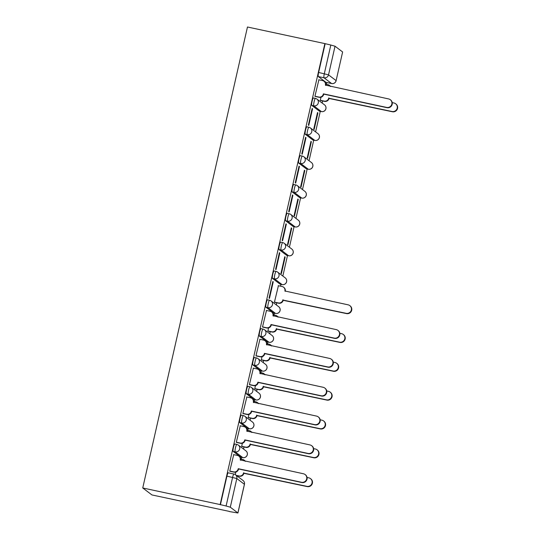 <?xml version="1.0" encoding="UTF-8"?>
<svg xmlns="http://www.w3.org/2000/svg" width="540" height="540" viewBox="0 0 540 540"><rect width="100%" height="100%" fill="white"/><g stroke="black" fill="none" stroke-linecap="round" stroke-linejoin="round"><path stroke-width="0.81" d="M234.846 444.008A3.8 0.614 102.1 0 0 234.806 443.988A3.8 0.614 102.1 0 0 233.469 447.296A3.8 0.614 102.1 0 0 233.165 451.4L235.184 451.832A3.8 0.614 -77.9 0 1 235.487 447.728A3.8 0.614 -77.9 0 1 236.824 444.42A3.8 0.614 -77.9 0 1 236.864 444.44A3.8 3.74 127.2 0 1 239.693 448.922A3.8 3.74 -52.8 0 1 235.184 451.832L242.777 457.583A3.8 3.74 -52.8 0 0 245.909 450.86A3.8 3.8 0 0 1 242.818 457.603A3.8 0.614 -77.9 0 1 242.777 457.583L240.759 457.151L233.165 451.4M241.4 415.172A3.8 0.614 102.1 0 0 241.353 415.152A3.8 0.614 102.1 0 0 240.023 418.46A3.8 0.614 102.1 0 0 239.72 422.564L241.738 422.995A3.8 0.614 -77.9 0 1 242.042 418.892A3.8 0.614 -77.9 0 1 243.371 415.584A3.8 0.614 -77.9 0 1 243.419 415.604A3.8 3.74 127.2 0 1 246.247 420.086A3.8 3.74 -52.8 0 1 241.738 422.995L249.325 428.753A3.8 3.74 -52.8 0 0 252.464 422.024A3.8 3.8 0 0 1 249.372 428.774A3.8 0.614 -77.9 0 1 249.325 428.753L247.306 428.321L239.72 422.564M247.948 386.336A3.8 0.614 102.1 0 0 247.907 386.316A3.8 0.614 102.1 0 0 246.571 389.63A3.8 0.614 102.1 0 0 246.267 393.734L248.285 394.166A3.8 0.614 -77.9 0 1 248.589 390.062A3.8 0.614 -77.9 0 1 249.925 386.748A3.8 0.614 -77.9 0 1 249.966 386.768A3.8 3.74 127.2 0 1 252.794 391.257A3.8 3.74 -52.8 0 1 248.285 394.166L255.879 399.917A3.8 3.74 -52.8 0 0 259.011 393.188A3.8 3.8 0 0 1 255.919 399.938A3.8 0.614 -77.9 0 1 255.879 399.917L253.861 399.485L246.267 393.734M254.502 357.507A3.8 0.614 102.1 0 0 254.455 357.487A3.8 0.614 102.1 0 0 253.125 360.794A3.8 0.614 102.1 0 0 252.821 364.898L254.84 365.33A3.8 0.614 -77.9 0 1 255.143 361.226A3.8 0.614 -77.9 0 1 256.473 357.919A3.8 0.614 -77.9 0 1 256.52 357.939A3.8 3.74 127.2 0 1 259.349 362.421A3.8 3.74 -52.8 0 1 254.84 365.33L262.426 371.081A3.8 3.74 -52.8 0 0 265.565 364.358A3.8 3.8 0 0 1 262.474 371.101A3.8 0.614 -77.9 0 1 262.426 371.081L260.408 370.649L252.821 364.898M261.05 328.671A3.8 0.614 102.1 0 0 261.009 328.651A3.8 0.614 102.1 0 0 259.673 331.958A3.8 0.614 102.1 0 0 259.369 336.062L261.387 336.494A3.8 0.614 -77.9 0 1 261.691 332.39A3.8 0.614 -77.9 0 1 263.027 329.083A3.8 0.614 -77.9 0 1 263.068 329.103A3.8 3.74 127.2 0 1 265.896 333.585A3.8 3.74 -52.8 0 1 261.387 336.494L268.981 342.252A3.8 3.74 -52.8 0 0 272.113 335.522A3.8 3.8 0 0 1 269.021 342.272A3.8 0.614 -77.9 0 1 268.981 342.252L266.963 341.813L259.369 336.062M267.604 299.835A3.8 0.614 102.1 0 0 267.557 299.815A3.8 0.614 102.1 0 0 266.227 303.129A3.8 0.614 102.1 0 0 265.923 307.233L267.941 307.665A3.8 0.614 -77.9 0 1 268.245 303.561A3.8 0.614 -77.9 0 1 269.575 300.247A3.8 0.614 -77.9 0 1 269.622 300.267A3.8 3.74 127.2 0 1 272.45 304.756A3.8 3.74 -52.8 0 1 267.941 307.665L275.528 313.416A3.8 3.74 -52.8 0 0 278.667 306.686A3.8 3.8 0 0 1 275.576 313.436A3.8 0.614 -77.9 0 1 275.528 313.416L273.51 312.984L265.923 307.233M274.151 271.006A3.8 0.614 102.1 0 0 274.111 270.986A3.8 0.614 102.1 0 0 272.774 274.293A3.8 0.614 102.1 0 0 272.471 278.397L274.489 278.829A3.8 0.614 -77.9 0 1 274.793 274.725A3.8 0.614 -77.9 0 1 276.129 271.418A3.8 0.614 -77.9 0 1 276.17 271.438A3.8 3.74 127.2 0 1 278.998 275.92A3.8 3.74 -52.8 0 1 274.489 278.829L282.082 284.58A3.8 3.74 -52.8 0 0 285.215 277.857A3.8 3.8 0 0 1 282.123 284.6A3.8 0.614 -77.9 0 1 282.082 284.58L280.064 284.148L272.471 278.397M280.706 242.17A3.8 0.614 102.1 0 0 280.658 242.15A3.8 0.614 102.1 0 0 279.329 245.457A3.8 0.614 102.1 0 0 279.025 249.561L281.043 249.993A3.8 0.614 -77.9 0 1 281.347 245.889A3.8 0.614 -77.9 0 1 282.676 242.582A3.8 0.614 -77.9 0 1 282.724 242.602A3.8 3.74 127.2 0 1 285.552 247.084A3.8 3.74 -52.8 0 1 281.043 249.993L288.63 255.751A3.8 3.74 -52.8 0 0 291.769 249.021A3.8 3.8 0 0 1 288.677 255.771A3.8 0.614 -77.9 0 1 288.63 255.751L286.612 255.312L279.025 249.561M287.253 213.334A3.8 0.614 102.1 0 0 287.213 213.314A3.8 0.614 102.1 0 0 285.876 216.628A3.8 0.614 102.1 0 0 285.572 220.725L287.591 221.164A3.8 0.614 -77.9 0 1 287.894 217.06A3.8 0.614 -77.9 0 1 289.231 213.746A3.8 0.614 -77.9 0 1 289.271 213.766A3.8 3.74 127.2 0 1 292.1 218.255A3.8 3.74 -52.8 0 1 287.591 221.164L295.184 226.915A3.8 3.74 -52.8 0 0 298.316 220.185A3.8 3.8 0 0 1 295.225 226.935A3.8 0.614 -77.9 0 1 295.184 226.915L293.166 226.483L285.572 220.725M293.807 184.498A3.8 0.614 102.1 0 0 293.76 184.478A3.8 0.614 102.1 0 0 292.43 187.792A3.8 0.614 102.1 0 0 292.127 191.896L294.145 192.328A3.8 0.614 -77.9 0 1 294.449 188.224A3.8 0.614 -77.9 0 1 295.778 184.916A3.8 0.614 -77.9 0 1 295.826 184.937A3.8 3.74 127.2 0 1 298.654 189.419A3.8 3.74 -52.8 0 1 294.145 192.328L301.732 198.079A3.8 3.74 -52.8 0 0 304.871 191.356A3.8 3.8 0 0 1 301.779 198.099A3.8 0.614 -77.9 0 1 301.732 198.079L299.714 197.647L292.127 191.896M300.355 155.669A3.8 0.614 102.1 0 0 300.314 155.648A3.8 0.614 102.1 0 0 298.978 158.956A3.8 0.614 102.1 0 0 298.674 163.06L300.692 163.492A3.8 0.614 -77.9 0 1 300.996 159.388A3.8 0.614 -77.9 0 1 302.332 156.08A3.8 0.614 -77.9 0 1 302.373 156.101A3.8 3.74 127.2 0 1 305.201 160.583A3.8 3.74 -52.8 0 1 300.692 163.492L308.286 169.243A3.8 3.74 -52.8 0 0 311.418 162.52A3.8 3.8 0 0 1 308.327 169.263A3.8 0.614 -77.9 0 1 308.286 169.243L306.268 168.811L298.674 163.06M306.909 126.833A3.8 0.614 102.1 0 0 306.862 126.812A3.8 0.614 102.1 0 0 305.532 130.127A3.8 0.614 102.1 0 0 305.228 134.224L307.247 134.663A3.8 0.614 -77.9 0 1 307.55 130.559A3.8 0.614 -77.9 0 1 308.88 127.244A3.8 0.614 -77.9 0 1 308.927 127.264A3.8 3.74 127.2 0 1 311.756 131.747A3.8 3.74 -52.8 0 1 307.247 134.663L314.834 140.414A3.8 3.74 -52.8 0 0 317.972 133.684A3.8 3.8 0 0 1 314.881 140.434A3.8 0.614 -77.9 0 1 314.834 140.414L312.822 139.982L305.228 134.224M313.457 97.997A3.8 0.614 102.1 0 0 313.416 97.976A3.8 0.614 102.1 0 0 312.079 101.291A3.8 0.614 102.1 0 0 311.776 105.394L313.794 105.827A3.8 0.614 -77.9 0 1 314.098 101.722A3.8 0.614 -77.9 0 1 315.434 98.415A3.8 0.614 -77.9 0 1 315.475 98.435A3.8 3.74 127.2 0 1 318.303 102.917A3.8 3.74 -52.8 0 1 313.794 105.827L321.388 111.578A3.8 3.74 -52.8 0 0 324.52 104.855A3.8 3.8 0 0 1 321.428 111.598A3.8 0.614 -77.9 0 1 321.388 111.578L319.37 111.145L311.776 105.394M326.012 82.33A3.8 0.614 -77.9 0 1 325.964 82.33A3.8 0.614 -77.9 0 1 325.924 82.309L331.607 83.531L324.014 77.78A3.8 0.614 -77.9 0 1 324.317 73.676L330.824 45.029L324.871 43.605L220.144 504.576L142.742 487.971L151.942 494.944L229.379 511.407M237.377 476.192L237.465 475.801M241.245 459.175L241.657 457.353M243.54 449.064L244.013 446.971M247.793 430.339L248.204 428.524M250.094 420.228L250.567 418.136M254.347 401.504L254.759 399.688M256.642 391.392L257.114 389.3M260.894 372.674L261.306 370.852M263.196 362.563L263.668 360.47M267.449 343.838L267.86 342.023M269.744 333.727L270.216 331.634M273.996 315.002L274.408 313.187M276.298 304.891L276.77 302.798M280.55 286.173L280.962 284.351M282.845 276.055L287.51 255.521M289.4 247.226L294.064 226.685M295.947 218.39L300.611 197.849M302.501 189.554L307.166 169.02M309.049 160.724L313.713 140.184M315.603 131.888L320.267 111.348M322.151 103.052L322.623 100.967M326.403 84.335L326.815 82.512M324.871 43.605L247.469 27L142.742 487.971M229.345 511.549L237.931 513L230.303 507.195L226.098 506L232.605 477.346A3.8 0.614 -77.9 0 1 233.941 474.039A3.8 0.614 -77.9 0 1 233.982 474.059A3.8 3.74 -52.8 0 1 235.44 474.728A3.8 3.8 0 0 0 233.941 474.039L228.251 472.817A3.8 0.614 -77.9 0 1 228.299 472.838M220.144 504.576L226.098 506M325.924 82.309L318.33 76.559L324.014 77.78A3.8 3.74 127.2 0 0 328.523 74.871L336.116 80.622L342.623 51.975L335.029 46.217L328.523 74.871L318.634 72.455A3.8 0.614 102.1 0 0 318.33 76.559M342.623 51.975L336.116 80.622A3.8 3.74 127.2 0 1 331.607 83.531A3.8 0.614 -77.9 0 0 331.648 83.552A3.8 3.8 0 0 0 336.15 80.676M330.824 45.029L335.029 46.217M318.897 79.805L314.915 96.289L315.34 96.485M320.99 97.241L320.281 100.352L320.706 100.555M317.912 112.86L317.507 112.55L313.726 129.188L314.132 129.492L317.912 112.86L317.459 112.759M312.545 108.79L312.147 108.486L308.367 125.125L308.765 125.428L312.545 108.79L312.1 108.695M311.364 141.689L310.959 141.386L307.179 158.024L307.584 158.328L311.364 141.689L310.912 141.595M305.998 137.626L305.593 137.322L301.813 153.954L302.218 154.258L305.998 137.626L305.546 137.531M304.81 170.525L304.405 170.222L300.625 186.853L301.03 187.157L304.81 170.525L304.358 170.431M299.444 166.462L299.045 166.151L295.265 182.79L295.663 183.094L299.444 166.462L298.998 166.361M298.262 199.361L297.857 199.051L294.077 215.69L294.482 215.993L298.262 199.361L297.81 199.26M292.896 195.291L292.491 194.987L288.711 211.626L289.116 211.93L292.896 195.291L292.444 195.197M291.708 228.191L291.303 227.887L287.523 244.526L287.928 244.829L291.708 228.191L291.256 228.096M286.342 224.127L285.944 223.823L282.163 240.455L282.562 240.759L286.342 224.127L285.896 224.032M285.154 257.026L284.756 256.723L280.976 273.355L281.381 273.659L285.154 257.026L284.708 256.932M279.794 252.963L279.389 252.659L275.609 269.291L276.014 269.595L279.794 252.963L279.342 252.862M278.411 285.714L274.421 302.191L274.853 302.387M273.24 281.792L272.842 281.488L269.062 298.127L269.46 298.431L273.24 281.792L272.795 281.698M266.49 310.48L262.507 326.957L262.933 327.159M268.582 327.915L267.874 331.027L268.299 331.223M259.943 339.316L255.96 355.793L256.385 355.988M262.028 356.744L261.32 359.856L261.752 360.058M253.388 368.145L249.406 384.629L249.831 384.824M255.481 385.58L254.772 388.692L255.197 388.888M246.841 396.981L242.858 413.458L243.284 413.66M248.927 414.416L248.218 417.528L248.65 417.724M240.287 425.817L236.304 442.294L236.729 442.49M242.379 443.245L241.67 446.357L242.096 446.56M233.739 454.646L229.757 471.13L230.182 471.326M220.408 504.779L226.922 476.132A3.8 0.614 -77.9 0 1 228.251 472.817M325.141 43.808L318.634 72.455M235.825 472.082L235.258 474.593M314.935 96.208L318.816 97.045A3.8 3.74 -52.8 0 0 323.325 94.129L323.669 94.399A3.8 3.74 127.2 0 1 319.167 97.308L315.11 96.437M323.386 93.852L386.667 107.426A4.374 4.3 -52.8 0 0 390.272 99.691A4.374 4.3 -52.8 0 0 388.598 98.928L325.384 85.077A3.8 3.74 -52.8 0 0 324.007 81.257L324.358 81.52A3.8 3.74 127.2 0 1 325.728 85.34L325.708 85.435M390.272 99.691L390.623 99.961A4.374 4.3 127.2 0 1 387.011 107.689L323.737 94.122M324.007 81.257A3.8 3.74 -52.8 0 0 322.556 80.595L318.674 79.758M320.301 100.278L324.182 101.108A3.8 3.74 -52.8 0 0 328.691 98.199L392.026 111.497A4.374 4.3 -52.8 0 0 395.638 103.761A4.374 4.3 -52.8 0 0 393.964 102.992L392.243 102.62M330.345 86.434A3.8 3.74 -52.8 0 0 327.915 84.659L325.816 84.206M329.373 85.327L329.724 85.59A3.8 3.74 127.2 0 1 330.561 86.474M395.638 103.761L395.982 104.024A4.374 4.3 127.2 0 1 392.377 111.76L329.036 98.462A3.8 3.74 127.2 0 1 324.526 101.372L324.182 101.108M320.476 100.501L324.526 101.372M329.103 98.186L328.752 97.922M262.528 326.882L266.409 327.713A3.8 3.74 -52.8 0 0 270.918 324.803L271.262 325.067A3.8 3.74 127.2 0 1 266.76 327.976L262.703 327.105M270.979 324.526L334.26 338.101A4.374 4.3 -52.8 0 0 337.865 330.365A4.374 4.3 -52.8 0 0 336.191 329.596L272.977 315.745A3.8 3.74 -52.8 0 0 271.6 311.931L271.951 312.194A3.8 3.74 127.2 0 1 273.321 316.008L273.301 316.109M337.865 330.365L338.216 330.629A4.374 4.3 127.2 0 1 334.604 338.364L271.33 324.79M271.6 311.931A3.8 3.74 -52.8 0 0 270.149 311.263L266.26 310.433M255.974 355.712L259.855 356.549A3.8 3.74 -52.8 0 0 264.364 353.639L264.715 353.902A3.8 3.74 127.2 0 1 260.206 356.812L256.156 355.941M264.431 353.363L327.706 366.93A4.374 4.3 -52.8 0 0 331.31 359.201A4.374 4.3 -52.8 0 0 329.636 358.432L266.423 344.581A3.8 3.74 -52.8 0 0 265.052 340.76L265.397 341.03A3.8 3.74 127.2 0 1 266.774 344.844L266.747 344.939M331.31 359.201L331.661 359.464A4.374 4.3 127.2 0 1 328.057 367.2L264.776 353.626M265.052 340.76A3.8 3.74 -52.8 0 0 263.594 340.099L259.713 339.262M249.426 384.548L253.307 385.378A3.8 3.74 -52.8 0 0 257.816 382.469L258.161 382.732A3.8 3.74 127.2 0 1 253.658 385.648L249.601 384.777M257.877 382.192L321.158 395.766A4.374 4.3 -52.8 0 0 324.763 388.031A4.374 4.3 -52.8 0 0 323.089 387.268L259.875 373.417A3.8 3.74 -52.8 0 0 258.498 369.596L258.849 369.86A3.8 3.74 127.2 0 1 260.219 373.68L260.199 373.775M324.763 388.031L325.114 388.294A4.374 4.3 127.2 0 1 321.503 396.029L258.228 382.455M258.498 369.596A3.8 3.74 -52.8 0 0 257.047 368.928L253.159 368.098M242.872 413.384L246.753 414.214A3.8 3.74 -52.8 0 0 251.262 411.305L251.613 411.568A3.8 3.74 127.2 0 1 247.104 414.477L243.054 413.606M251.329 411.028L314.604 424.602A4.374 4.3 -52.8 0 0 318.209 416.867A4.374 4.3 -52.8 0 0 316.535 416.097L253.321 402.246A3.8 3.74 -52.8 0 0 251.951 398.432L252.295 398.695A3.8 3.74 127.2 0 1 253.672 402.509L253.645 402.611M318.209 416.867L318.56 417.13A4.374 4.3 127.2 0 1 314.955 424.865L251.674 411.291M251.951 398.432A3.8 3.74 -52.8 0 0 250.493 397.764L246.611 396.934M236.324 442.213L240.206 443.05A3.8 3.74 -52.8 0 0 244.715 440.14L245.059 440.404A3.8 3.74 127.2 0 1 240.556 443.313L236.5 442.442M244.775 439.864L308.057 453.438A4.374 4.3 -52.8 0 0 311.661 445.702A4.374 4.3 -52.8 0 0 309.987 444.933L246.773 431.082A3.8 3.74 -52.8 0 0 245.396 427.268L245.747 427.532A3.8 3.74 127.2 0 1 247.118 431.345L247.097 431.44M311.661 445.702L312.012 445.966A4.374 4.3 127.2 0 1 308.401 453.701L245.126 440.127M245.396 427.268A3.8 3.74 -52.8 0 0 243.945 426.6L240.057 425.763M274.442 302.11L278.323 302.947A3.8 3.74 -52.8 0 0 282.832 300.038L346.174 313.328A4.374 4.3 -52.8 0 0 349.778 305.593A4.374 4.3 -52.8 0 0 348.104 304.83L284.891 290.979A3.8 3.74 -52.8 0 0 283.52 287.159L283.865 287.429A3.8 3.74 127.2 0 1 285.242 291.242L285.215 291.337M283.52 287.159A3.8 3.74 -52.8 0 0 282.062 286.497L278.181 285.66M349.778 305.593L350.129 305.863A4.374 4.3 127.2 0 1 346.525 313.598L283.183 300.301A3.8 3.74 127.2 0 1 278.674 303.21L278.323 302.947M274.624 302.339L278.674 303.21M283.244 300.024L282.893 299.761M267.894 330.946L271.775 331.776A3.8 3.74 -52.8 0 0 276.284 328.867L339.62 342.164A4.374 4.3 -52.8 0 0 343.231 334.429A4.374 4.3 -52.8 0 0 341.557 333.666L339.836 333.295M277.938 317.101A3.8 3.74 -52.8 0 0 275.508 315.326L273.409 314.874M276.966 315.995L277.317 316.258A3.8 3.74 127.2 0 1 278.154 317.149M343.231 334.429L343.575 334.692A4.374 4.3 127.2 0 1 339.971 342.428L276.629 329.13A3.8 3.74 127.2 0 1 272.12 332.046L271.775 331.776M268.07 331.175L272.12 332.046M276.696 328.853L276.345 328.59M261.34 359.782L265.221 360.612A3.8 3.74 -52.8 0 0 269.73 357.703L333.072 371A4.374 4.3 -52.8 0 0 336.676 363.265A4.374 4.3 -52.8 0 0 335.003 362.495L333.281 362.131M271.391 345.938A3.8 3.74 -52.8 0 0 268.961 344.162L266.854 343.71M270.418 344.831L270.763 345.094A3.8 3.74 127.2 0 1 271.6 345.985M336.676 363.265L337.028 363.528A4.374 4.3 127.2 0 1 333.423 371.264L270.081 357.966A3.8 3.74 127.2 0 1 265.572 360.875L265.221 360.612M261.522 360.005L265.572 360.875M270.142 357.689L269.791 357.426M254.792 388.611L258.674 389.448A3.8 3.74 -52.8 0 0 263.183 386.539L326.518 399.836A4.374 4.3 -52.8 0 0 330.129 392.101A4.374 4.3 -52.8 0 0 328.455 391.331L326.734 390.96M264.836 374.767A3.8 3.74 -52.8 0 0 262.406 372.998L260.307 372.546M263.864 373.66L264.215 373.93A3.8 3.74 127.2 0 1 265.052 374.814M330.129 392.101L330.473 392.364A4.374 4.3 127.2 0 1 326.869 400.1L263.527 386.802A3.8 3.74 127.2 0 1 259.018 389.711L258.674 389.448M254.968 388.84L259.018 389.711M263.594 386.525L263.243 386.262M248.238 417.447L252.119 418.277A3.8 3.74 -52.8 0 0 256.628 415.368L319.97 428.666A4.374 4.3 -52.8 0 0 323.575 420.93A4.374 4.3 -52.8 0 0 321.901 420.167L320.18 419.796M258.289 403.603A3.8 3.74 -52.8 0 0 255.859 401.827L253.753 401.375M257.317 402.496L257.661 402.759A3.8 3.74 127.2 0 1 258.498 403.65M323.575 420.93L323.926 421.193A4.374 4.3 127.2 0 1 320.321 428.929L256.979 415.631A3.8 3.74 127.2 0 1 252.47 418.547L252.119 418.277M248.42 417.677L252.47 418.547M257.04 415.355L256.689 415.091M241.691 446.283L245.572 447.113A3.8 3.74 -52.8 0 0 250.081 444.204L313.416 457.502A4.374 4.3 -52.8 0 0 317.027 449.766A4.374 4.3 -52.8 0 0 315.353 448.996L313.632 448.632M251.735 432.439A3.8 3.74 -52.8 0 0 249.304 430.663L247.205 430.211M250.763 431.332L251.114 431.595A3.8 3.74 127.2 0 1 251.951 432.486M317.027 449.766L317.372 450.029A4.374 4.3 127.2 0 1 313.767 457.765L250.425 444.467A3.8 3.74 127.2 0 1 245.916 447.377L245.572 447.113M241.866 446.506L245.916 447.377M250.493 444.19L250.142 443.927M229.77 471.049L233.651 471.879A3.8 3.74 -52.8 0 0 238.16 468.97L238.511 469.24A3.8 3.74 127.2 0 1 234.002 472.149L229.952 471.278M238.228 468.693L301.502 482.267A4.374 4.3 -52.8 0 0 305.107 474.532A4.374 4.3 -52.8 0 0 303.433 473.769L240.219 459.918A3.8 3.74 -52.8 0 0 238.849 456.098L239.193 456.361A3.8 3.74 127.2 0 1 240.57 460.181L240.543 460.276M305.107 474.532L305.458 474.795A4.374 4.3 127.2 0 1 301.853 482.531L238.572 468.956M238.849 456.098A3.8 3.74 -52.8 0 0 237.391 455.429L233.51 454.599M236.27 475.362L239.018 475.949A3.8 3.74 -52.8 0 0 243.526 473.04L306.869 486.338A4.374 4.3 -52.8 0 0 310.473 478.602A4.374 4.3 -52.8 0 0 308.799 477.833L307.078 477.461M245.187 461.275A3.8 3.74 -52.8 0 0 242.757 459.5L240.651 459.047M244.215 460.168L244.559 460.431A3.8 3.74 127.2 0 1 245.396 461.315M310.473 478.602L310.824 478.865A4.374 4.3 127.2 0 1 307.22 486.601L243.878 473.303A3.8 3.74 127.2 0 1 239.369 476.213L239.018 475.949M236.621 475.625L239.369 476.213M243.938 473.026L243.587 472.763M237.89 512.946L244.404 484.299L236.81 478.541L230.303 507.195M321.482 111.598A3.8 0.614 -77.9 0 1 321.428 111.598L319.41 111.166M314.928 140.434A3.8 0.614 -77.9 0 1 314.881 140.434L312.863 140.002M301.826 198.099A3.8 0.614 -77.9 0 1 301.779 198.099L299.761 197.667M275.623 313.436A3.8 0.614 -77.9 0 1 275.576 313.436L273.557 313.004M269.075 342.266A3.8 0.614 -77.9 0 1 269.021 342.272L267.003 341.834M249.419 428.767A3.8 0.614 -77.9 0 1 249.372 428.774L247.354 428.342M242.872 457.603A3.8 0.614 -77.9 0 1 242.818 457.603L240.8 457.171M331.702 83.552A3.8 0.614 -77.9 0 1 331.648 83.552L325.964 82.33M226.922 476.132L236.81 478.541A3.8 3.74 -52.8 0 0 235.44 474.728L243.027 480.479A3.8 3.74 -52.8 0 1 244.404 484.299L244.438 484.353A3.8 3.8 0 0 0 243.027 480.479M323.325 94.129L323.669 94.399M318.816 97.045L319.167 97.308M325.384 85.077L325.728 85.34M386.667 107.426L387.011 107.689M329.036 98.462L328.691 98.199M392.377 111.76L392.026 111.497M270.918 324.803L271.262 325.067M266.409 327.713L266.76 327.976M272.977 315.745L273.321 316.008M334.26 338.101L334.604 338.364M264.364 353.639L264.715 353.902M259.855 356.549L260.206 356.812M266.423 344.581L266.774 344.844M327.706 366.93L328.057 367.2M257.816 382.469L258.161 382.732M253.307 385.378L253.658 385.648M259.875 373.417L260.219 373.68M321.158 395.766L321.503 396.029M251.262 411.305L251.613 411.568M246.753 414.214L247.104 414.477M253.321 402.246L253.672 402.509M314.604 424.602L314.955 424.865M244.715 440.14L245.059 440.404M240.206 443.05L240.556 443.313M246.773 431.082L247.118 431.345M308.057 453.438L308.401 453.701M285.242 291.242L284.891 290.979M283.183 300.301L282.832 300.038M346.525 313.598L346.174 313.328M276.629 329.13L276.284 328.867M339.971 342.428L339.62 342.164M270.081 357.966L269.73 357.703M333.423 371.264L333.072 371M263.527 386.802L263.183 386.539M326.869 400.1L326.518 399.836M256.979 415.631L256.628 415.368M320.321 428.929L319.97 428.666M250.425 444.467L250.081 444.204M313.767 457.765L313.416 457.502M238.16 468.97L238.511 469.24M233.651 471.879L234.002 472.149M240.219 459.918L240.57 460.181M301.502 482.267L301.853 482.531M243.878 473.303L243.526 473.04M307.22 486.601L306.869 486.338M234.806 443.988L236.824 444.42A3.8 3.8 0 0 1 238.322 445.108L245.909 450.86M241.353 415.152L243.371 415.584A3.8 3.8 0 0 1 244.87 416.273L252.464 422.024M247.907 386.316L249.925 386.748A3.8 3.8 0 0 1 251.424 387.437L259.011 393.188M254.455 357.487L256.473 357.919A3.8 3.8 0 0 1 257.972 358.607L265.565 364.358M261.009 328.651L263.027 329.083A3.8 3.8 0 0 1 264.526 329.771L272.113 335.522M267.557 299.815L269.575 300.247A3.8 3.8 0 0 1 271.073 300.935L278.667 306.686M274.111 270.986L276.129 271.418A3.8 3.8 0 0 1 277.627 272.099L285.215 277.857M280.658 242.15L282.676 242.582A3.8 3.8 0 0 1 284.175 243.27L291.769 249.021M287.213 213.314L289.231 213.746A3.8 3.8 0 0 1 290.729 214.434L298.316 220.185M293.76 184.478L295.778 184.916A3.8 3.8 0 0 1 297.277 185.598L304.871 191.356M300.314 155.648L302.332 156.08A3.8 3.8 0 0 1 303.831 156.769L311.418 162.52M306.862 126.812L308.88 127.244A3.8 3.8 0 0 1 310.379 127.933L317.972 133.684M313.416 97.976L315.434 98.415A3.8 3.8 0 0 1 316.933 99.097L324.52 104.855M306.308 168.831L308.327 169.263M293.207 226.503L295.225 226.935M286.659 255.332L288.677 255.771M280.105 284.168L282.123 284.6M260.456 370.67L262.474 371.101M253.901 399.506L255.919 399.938M237.931 513L244.438 484.353"/></g></svg>
